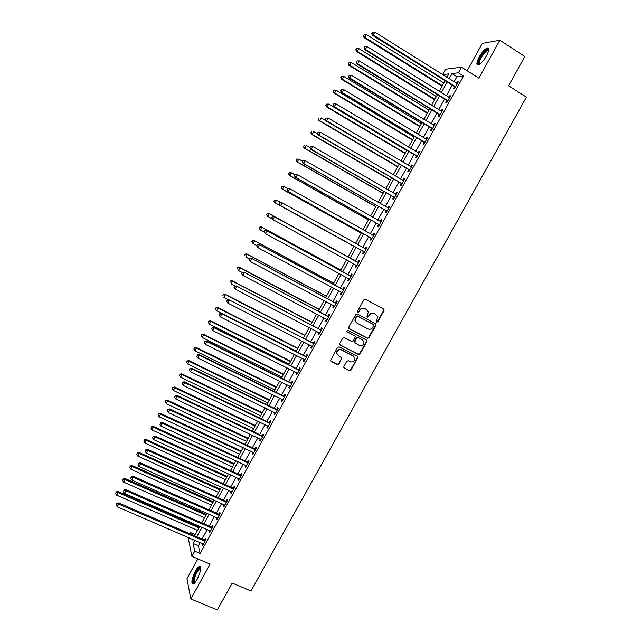 <?xml version="1.0" encoding="UTF-8"?>
<svg xmlns="http://www.w3.org/2000/svg" width="642" height="642" viewBox="0 0 642 642"><rect width="100%" height="100%" fill="white"/><g stroke="black" fill="none" stroke-linecap="round" stroke-linejoin="round"><path stroke-width="0.96" d="M376.718 322.172L377.833 321.811L384.036 310.64L383.619 309.051L365.483 299.324L363.886 299.838L357.658 311.089L357.955 312.213L359.079 311.843L359.881 310.391C361.213 308.449 362.923 307.895 365.001 308.738L366.518 309.548L368.315 312.044L366.975 316.658L367.368 317.204L368.484 316.843L369.286 315.399C370.619 313.457 372.312 312.903 374.382 313.737L375.891 314.54L377.665 316.963L376.429 321.064L376.718 322.172M376.477 321.963L377.496 321.562L383.699 310.407L383.531 309.003M357.706 312.004L359.881 310.391M367.12 316.996L369.286 315.399M197.134 579.413C200.882 571.444 201.604 567.103 199.301 566.396C198.169 566.878 196.853 568.435 195.369 571.075C191.637 578.98 190.915 583.313 193.21 584.084C194.333 583.61 195.641 582.053 197.134 579.413M486.451 55.91C489.252 50.389 489.517 47.725 487.246 47.941C484.742 49.089 482.07 52.106 479.221 56.977C476.428 62.475 476.163 65.131 478.434 64.938C480.914 63.815 483.578 60.805 486.451 55.91M343.847 366.518L344.281 368.083L349.376 370.683L350.965 370.153L357.947 357.088L357.377 356.286L339.153 346.881L337.548 347.402L330.542 360.499L331.128 361.374L337.339 364.536L338.928 364.014L342.009 357.995L338.358 355.58L336.793 353.293C337.122 350.38 338.679 349.272 341.464 349.962L353.469 356.149L354.994 358.316C354.729 361.269 353.188 362.409 350.363 361.743L348.365 360.716L346.776 361.245L343.847 366.518M200.111 542.554L198.362 545.732L200.135 553.452L194.759 551.149L191.886 556.365L188.114 537.37M446.976 77.313L442.635 74.592L445.604 69.2L461.51 67.185L478.844 78.18L499.829 40.229L524.835 56.544L508.584 85.779L526.384 97.143L250.974 590.993L232.219 583.064L217.309 609.9L190.818 598.97L210.095 564.117L191.886 556.365M461.51 67.185L458.396 72.827L451.84 73.557L449.023 78.677M200.135 553.452L463.524 76.061L458.396 72.827M367.433 338.19L369.014 337.668L375.891 325.301L375.474 323.72L357.313 314.09L355.708 314.612L348.807 327.075L349.24 328.664L367.433 338.19L368.693 337.403L375.562 325.045L375.442 323.704M366.839 341.592L359.977 353.935L358.388 354.456L340.172 345.035L339.738 343.462L342.676 338.141L344.281 337.62L351.688 341.472L353.285 340.95L355.379 336.665L354.809 335.854L347.097 331.826L346.688 331.24L347.916 330.349L366.413 340.019L366.839 341.592L366.518 341.319L359.664 353.646L359.977 353.935M197.856 558.901L186.966 578.635L190.818 598.97M499.829 40.229L482.294 43.415L467.183 70.789M463.524 76.061L456.879 76.735L454.063 81.839M452.209 85.209L446.367 95.81M444.537 99.125L438.679 109.75M436.881 113.008L431.015 123.657M429.249 126.867L423.367 137.532M421.625 140.686L415.735 151.384M414.026 154.481L408.119 165.195M406.434 168.244L400.52 178.982M398.867 181.983L392.936 192.736M391.315 195.682L385.369 206.459M383.772 209.356L377.825 220.158M376.252 222.999L370.29 233.816M368.749 236.609L362.778 247.451M361.261 250.195L355.291 261.037M353.782 263.774L347.828 274.567M346.303 277.336L340.388 288.065M338.84 290.874L332.965 301.531M331.392 304.38L325.558 314.973M323.961 317.862L318.167 328.383M316.554 331.312L310.784 341.769M309.155 344.73L303.425 355.122M301.772 358.116L296.082 368.444M294.405 371.477L288.756 381.733M287.062 384.815L281.445 394.999M279.727 398.112L274.15 408.24M272.409 411.386L266.863 421.449M265.114 424.635L259.601 434.626M257.827 437.844L252.354 447.779M250.557 451.037L245.116 460.9M243.302 464.19L237.901 473.997M236.063 477.327L230.695 487.061M228.841 490.424L223.512 500.094M221.634 503.497L216.338 513.11M214.444 516.545L209.188 526.087M207.27 529.562L202.045 539.047M454.52 86.839L453.517 88.652L454.608 88.572L458.308 81.871L457.208 81.967L456.446 83.34M446.848 100.738L445.853 102.551L446.92 102.519L450.612 95.827L449.528 95.883L448.75 97.295M439.2 114.613L438.205 116.419L439.248 116.427L442.924 109.758L441.873 109.766L441.07 111.218M431.568 128.456L430.573 130.254L431.593 130.31L435.26 123.649L434.233 123.617L433.406 125.118M423.953 142.267L422.958 144.065L423.953 144.161L427.612 137.516L426.617 137.436L425.766 138.977M416.353 156.046L415.366 157.836L416.329 157.98L419.988 151.343L419.009 151.231L418.135 152.812M408.769 169.801L407.782 171.583L408.721 171.767L412.373 165.146L411.418 164.994L410.519 166.615M401.202 183.516L400.215 185.305L401.138 185.522L404.773 178.925L403.85 178.725L402.927 180.386M393.65 197.206L392.671 198.988L393.562 199.253L397.197 192.664L396.291 192.423L395.352 194.133M386.115 210.865L385.136 212.646L386.011 212.943L389.638 206.379L388.755 206.09L387.784 207.839M378.603 224.499L377.624 226.265L378.475 226.61L382.086 220.054L381.228 219.733L380.249 221.506M371.1 238.094L370.129 239.867L370.948 240.252L374.559 233.704L373.724 233.343L372.745 235.108M363.621 251.664L362.65 253.43L363.444 253.855L367.047 247.331L366.237 246.921L365.266 248.687M356.149 265.202L355.178 266.968L355.957 267.433L359.552 260.917L358.766 260.475L357.795 262.233M348.702 278.716L347.731 280.474L348.486 280.979L352.073 274.479L351.31 273.99L350.339 275.747M341.271 292.198L340.3 293.948L341.03 294.493L344.61 288.009L343.863 287.488L342.9 289.237M333.832 305.672L332.885 307.398L333.591 307.983L337.162 301.515L336.44 300.946L335.477 302.695M326.409 319.138L325.486 320.815L326.168 321.441L329.731 314.981L329.033 314.379L328.07 316.121M319.002 332.58L318.103 334.201L318.761 334.867L322.316 328.423L321.642 327.781L320.687 329.523M311.603 345.982L310.736 347.563L311.37 348.269L314.917 341.841L314.267 341.151L313.312 342.892M304.228 359.36L303.385 360.892L303.995 361.639L307.534 355.227L306.908 354.496L305.953 356.23M296.869 372.713L296.05 374.198L296.636 374.976L300.167 368.58L299.565 367.81L298.61 369.543M289.518 386.027L288.731 387.471L289.301 388.29L292.816 381.902L292.238 381.099L291.283 382.825M282.191 399.324L281.421 400.712L281.974 401.571L285.489 395.199L284.928 394.357L283.981 396.082M274.88 412.581L274.134 413.929L274.664 414.828L278.171 408.464L277.633 407.59L276.686 409.307M267.578 425.815L266.863 427.115L267.369 428.053L270.868 421.706L270.354 420.783L269.407 422.5M260.299 439.016L259.609 440.268L260.09 441.247L263.581 434.915L263.092 433.96L262.145 435.669M253.036 452.193L252.37 453.396L252.828 454.416L256.31 448.1L255.837 447.105L254.898 448.806M245.782 465.338L245.14 466.501L245.581 467.553L249.056 461.253L248.606 460.218L247.668 461.919M238.551 478.459L237.933 479.574L238.351 480.665L241.817 474.374L241.392 473.306L240.453 475M231.329 491.547L230.743 492.623L231.128 493.746L234.595 487.471L234.194 486.363L233.255 488.056M224.122 504.612L223.56 505.639L223.93 506.803L227.388 500.535L227.003 499.388L226.072 501.081M216.94 517.645L216.394 518.624L216.747 519.827L220.19 513.576L219.837 512.396L218.898 514.082M209.765 530.653L209.252 531.584L209.581 532.828L213.016 526.592L212.679 525.365L211.748 527.058M202.607 543.63L202.118 544.52L202.423 545.796L205.857 539.569L205.536 538.317L204.613 539.994M190.048 533.847L190.706 532.651L191.067 534.288M195.248 534.617L190.706 532.651M194.831 540.275L193.073 543.453L194.759 551.149M447.161 82.048L441.311 92.673M439.481 95.995L433.623 106.644M431.825 109.91L425.943 120.576M424.177 123.786L418.287 134.483M416.546 137.645L410.647 148.35M408.938 151.464L403.024 162.193M401.346 165.251L395.424 176.012M393.771 179.014L387.832 189.791M386.203 192.744L380.257 203.538M378.66 206.443L372.705 217.261M371.132 220.11L365.162 230.951M363.629 233.752L357.642 244.61M356.133 247.355L350.147 258.22M348.638 260.965L342.684 271.775M341.151 274.559L335.236 285.305M333.688 288.122L327.805 298.795M326.232 301.652L320.39 312.261M318.793 315.158L312.991 325.703M311.378 328.632L305.608 339.104M303.971 342.074L298.241 352.49M296.58 355.491L290.89 365.836M289.213 368.877L283.555 379.157M281.854 382.239L276.237 392.447M274.519 395.56L268.934 405.704M267.192 408.858L261.647 418.937M259.89 422.131L254.368 432.146M252.595 435.372L247.114 445.323M245.316 448.581L239.875 458.468M238.062 461.767L232.653 471.589M230.815 474.919L225.446 484.678M223.585 488.048L218.248 497.743M216.37 501.145L211.074 510.775M209.18 514.218L203.907 523.776M201.997 527.259L196.765 536.76M446.944 77.369L448.854 73.894L442.635 74.592M192.119 539.103L192.311 539.962L192.656 539.328M194.59 535.813L199.822 526.312M201.74 522.829L207.005 513.255M208.907 509.812L214.203 500.174M216.081 496.764L221.418 487.069M223.28 483.699L228.648 473.932M230.494 470.594L235.903 460.771M237.717 457.465L243.157 447.578M244.963 444.304L250.436 434.353M252.218 431.119L257.731 421.104M259.488 417.91L265.042 407.822M266.783 404.661L272.368 394.509M274.086 391.395L279.711 381.171M281.413 378.09L287.07 367.81M288.748 364.76L294.445 354.408M296.098 351.399L301.836 340.982M303.473 338.013L309.243 327.532M310.856 324.595L316.667 314.042M318.255 311.145L324.106 300.528M325.679 297.671L331.561 286.982M333.11 284.165L339.032 273.412M340.565 270.627L346.519 259.809M348.028 257.065L354.015 246.191M355.532 243.438L361.51 232.573M363.051 229.772L369.03 218.922M370.594 216.065L376.557 205.239M378.154 202.334L384.101 191.533M385.73 188.579L391.668 177.786M393.321 174.785L399.244 164.015M400.929 160.957L406.843 150.22M408.553 147.106L414.459 136.385M416.201 133.223L422.091 122.518M423.856 119.308L429.739 108.626M431.536 105.36L437.403 94.703M439.232 91.381L445.083 80.748M456.879 76.735L451.84 73.557M198.362 545.732L193.073 543.453M457.208 81.967L457.987 82.457M449.528 95.883L450.315 96.364M441.873 109.766L442.659 110.247M434.233 123.617L435.019 124.091M426.617 137.436L427.395 137.91M419.009 151.231L419.796 151.697M411.418 164.994L412.204 165.451M403.85 178.725L404.637 179.182M396.291 192.423L397.077 192.881M388.755 206.09L389.542 206.547M381.228 219.733L382.022 220.182M373.724 233.343L374.519 233.784M366.237 246.921L367.031 247.363M355.178 266.968L355.973 267.401M347.731 280.474L348.526 280.899M340.3 293.948L341.095 294.373M332.885 307.398L333.68 307.815M325.486 320.815L326.28 321.233M318.103 334.201L318.905 334.618M310.736 347.563L311.539 347.972M303.385 360.892L304.188 361.302M296.05 374.198L296.853 374.599M288.731 387.471L289.534 387.864M281.421 400.712L282.231 401.106M274.134 413.929L274.945 414.315M266.863 427.115L267.674 427.5M259.609 440.268L260.419 440.653M252.37 453.396L253.173 453.782M245.14 466.501L245.95 466.878M237.933 479.574L238.744 479.943M230.743 492.623L231.553 492.984M223.56 505.639L224.371 506M216.394 518.624L217.213 518.985M209.252 531.584L210.062 531.937M202.118 544.52L202.936 544.873M368.965 315.15C370.29 313.216 371.991 312.662 374.053 313.497L375.554 314.299M359.568 310.158C360.9 308.208 362.602 307.654 364.68 308.497L366.197 309.308M348.895 328.375L367.112 337.925M373.845 325.711L373.556 324.603L357.61 316.161L356.487 316.522L355.178 320.543L357.016 323.143L367.922 328.897C369.985 329.723 371.678 329.169 373.002 327.235L373.845 325.711M356.286 322.637L354.874 320.294L356.174 316.281L357.297 315.912L373.227 324.346M339.787 344.706L358.084 354.167L359.664 353.646M354.849 335.87L346.816 331.569M359.343 345.452C362.2 346.126 363.741 344.971 363.966 341.961L362.457 339.843L358.244 337.644L356.655 338.165L354.561 342.451L359.343 345.452M354.769 342.956L354.392 341.416L356.342 337.901L357.931 337.379L362.136 339.578M366.518 341.319L366.438 340.035M353.967 356.479L353.469 356.149M337.483 354.89L336.504 353.004C336.841 350.091 338.39 348.983 341.175 349.681L353.164 355.861M330.702 360.989L337.05 364.239L338.647 363.709L341.568 358.429L341.544 357.225M343.863 367.705L349.079 370.37L350.66 369.848L357.49 357.554L357.45 356.326M443.839 83.003L366.357 34.58L364.841 37.372L364.03 37.605L442.057 86.253M363.693 35.751L364.295 34.636L363.364 35.848L364.841 37.372L442.346 85.715M364.295 34.636L366.357 34.58M364.03 37.605L363.364 35.848M455.611 86.758L373.243 34.981L374.808 32.1L457.305 83.693M455.106 87.673L454.087 86.381L372.376 35.23L373.243 34.981L372.055 33.32L372.681 32.164L372.055 33.32M371.71 33.416L372.376 35.23M374.808 32.1L372.681 32.164M436.383 96.557L358.782 48.543L357.273 51.328L356.487 51.52L434.618 99.751M356.125 49.707L356.727 48.591L355.812 49.787L357.273 51.328L434.891 99.261M356.727 48.591L358.782 48.543M356.487 51.52L355.812 49.787M428.936 110.079L351.23 62.475L349.721 65.259L348.959 65.404L427.203 113.225M348.582 63.63L349.184 62.523L348.277 63.694L349.721 65.259L427.452 112.783M349.184 62.523L351.23 62.475M348.959 65.404L348.277 63.694M421.513 123.569L343.695 76.374L342.186 79.151L341.448 79.255L419.804 126.667M341.046 77.521L341.648 76.414L340.758 77.57L342.186 79.151L420.028 126.265M341.648 76.414L343.695 76.374M341.448 79.255L340.758 77.57M447.915 100.706L365.426 49.386L366.991 46.505L449.609 97.64M447.442 101.564L446.415 100.288L364.592 49.586L365.426 49.386L364.239 47.717L364.865 46.561L364.239 47.717M363.91 47.797L364.592 49.586M366.991 46.505L364.865 46.561M440.243 114.621L357.626 63.751L359.191 60.886L441.929 111.564M439.794 115.432L438.767 114.164L356.816 63.911L357.626 63.751L356.446 62.073L357.072 60.926L356.446 62.073M356.125 62.138L356.816 63.911M359.191 60.886L357.072 60.926M432.588 128.504L349.85 78.091L351.407 75.226L434.265 125.455M432.162 129.275L431.135 128.007L349.063 78.196L349.85 78.091L348.67 76.406L349.296 75.266L348.67 76.406M348.357 76.454L349.063 78.196M351.407 75.226L349.296 75.266M414.098 137.035L336.175 90.249L334.667 93.018L333.952 93.082L412.421 140.084M333.535 91.389L334.137 90.281L333.254 91.413L334.667 93.018L412.621 139.723M334.137 90.281L336.175 90.249M333.952 93.082L333.254 91.413M424.948 142.355L342.09 92.392L343.639 89.535L426.625 139.314M424.547 143.078L423.511 141.826L341.327 92.456L342.09 92.392L340.918 90.707L341.536 89.567L340.918 90.707M340.613 90.731L341.327 92.456M343.639 89.535L341.536 89.567M479.55 64.369L478.499 63.582C477.552 60.252 486.13 47.981 488.305 49.603L488.722 50.188M488.634 50.614L487.647 50.461C484.766 51.127 478.611 60.773 479.373 63.414L479.903 64.12M488.658 48.415L488.008 48.503C484.437 49.346 476.821 61.287 477.752 64.561M194.398 583.257C192.48 582.487 193.114 578.723 196.316 571.982C197.993 569.045 199.333 567.697 200.32 567.921L200.697 568.298M200.689 568.748L200.039 568.716L196.893 572.463C194.189 578.017 193.459 581.5 194.719 582.928M200.384 566.742L200.111 566.806C198.98 567.279 197.68 568.828 196.203 571.452C193.234 577.375 192.183 581.604 193.049 584.132M406.707 150.469L328.672 104.092L327.171 106.853L326.473 106.869L405.054 153.47M326.04 105.216L326.642 104.108L325.767 105.224L327.171 106.853L405.23 153.149M326.642 104.108L328.672 104.092M326.473 106.869L325.767 105.224M325.791 120.608L321.185 117.895L319.684 120.656L319.018 120.632L397.703 166.824M318.56 119.019L319.162 117.911L318.296 119.011L319.684 120.656L397.855 166.551M319.018 120.632L318.296 119.011M317.774 134.042L313.713 131.674L312.221 134.427L311.571 134.363L390.368 180.153M311.097 132.79L311.691 131.69L310.84 132.766L312.221 134.427L390.488 179.92M311.571 134.363L310.84 132.766M309.821 147.483L306.258 145.429L304.765 148.174L304.147 148.069L383.041 193.451M303.65 146.528L304.244 145.429L303.401 146.488L304.765 148.174L383.146 193.266M304.147 148.069L303.401 146.488M302.39 161.182L298.819 159.144L297.334 161.888L296.732 161.736L375.739 206.724M296.219 160.235L296.813 159.144L295.978 160.179L297.334 161.888L375.819 206.58M296.572 159.088L298.819 159.144L296.813 159.144M296.732 161.736L295.978 160.179M417.324 156.183L334.346 106.66L335.886 103.811L418.993 153.149M416.947 156.857L415.912 155.605L333.607 106.676L334.346 106.66L333.174 104.975L333.792 103.835L333.174 104.975M332.877 104.983L333.607 106.676M335.886 103.811L333.792 103.835M325.783 118.064L325.165 119.195L325.783 118.064L328.158 118.048L411.386 166.944M326.072 118.064L328.158 118.048L326.618 120.897L325.903 120.873L408.328 169.36L409.363 170.603M409.716 169.97L326.618 120.897L325.454 119.203M410.928 166.84L411.402 166.904M325.165 119.195L325.903 120.873M318.087 132.244L317.477 133.384L318.087 132.244L320.446 132.26L403.786 180.715M318.36 132.268L320.446 132.26L318.905 135.101L318.215 135.029L400.76 183.082L401.804 184.318M402.125 183.732L318.905 135.101L317.75 133.408M403.2 180.546L403.834 180.627M317.477 133.384L318.215 135.029M310.407 146.4L309.797 147.532L310.407 146.4L312.75 146.44L396.21 194.454M310.672 146.44L312.75 146.44L311.218 149.273L310.551 149.161L393.209 196.781L394.252 198.001M394.549 197.463L311.218 149.273L310.062 147.572M395.52 194.229L396.283 194.317M309.797 147.532L310.551 149.161M302.751 160.524L302.133 161.648L302.751 160.524L305.07 160.588L388.651 208.16M303 160.58L305.07 160.588L303.538 163.413L302.904 163.253L385.682 210.44L386.725 211.651M386.99 211.162L303.538 163.413L302.39 161.712M387.848 207.88L388.747 207.984M302.133 161.648L302.904 163.253M294.975 174.857L291.396 172.834L289.911 175.571L289.341 175.378L368.452 219.965M288.804 173.918L289.398 172.818L288.579 173.838L289.911 175.571L368.508 219.861M289.165 172.746L290.818 172.65L289.398 172.818M289.341 175.378L288.579 173.838M295.103 174.608L294.493 175.739L295.103 174.608L297.415 174.704L381.107 221.835M295.352 174.688L297.415 174.704L295.882 177.521L295.272 177.32L378.162 224.074L379.205 225.278M379.454 224.836L295.882 177.521L294.734 175.812M380.2 221.498L381.228 221.618M294.493 175.739L295.272 177.32M287.841 188.644L283.989 186.493L282.512 189.221L281.958 188.989L361.173 233.182M281.405 187.56L281.998 186.469L281.188 187.472L282.512 189.221L361.213 233.118M281.782 186.381L283.989 186.493L281.998 186.469M281.958 188.989L281.188 187.472M287.48 188.668L286.87 189.791L287.48 188.668L289.767 188.788L373.58 235.478M287.712 188.764L289.767 188.788L288.242 191.597L287.656 191.356L370.659 237.676L371.71 238.872M371.927 238.479L288.242 191.597L287.102 189.888M372.569 235.092L373.724 235.221M286.87 189.791L287.656 191.356M281.076 202.599L276.606 200.119L275.129 202.84L274.599 202.575L353.919 246.368M274.03 201.179L274.615 200.095L273.813 201.074L275.129 202.84L353.927 246.351M274.407 199.991L276.606 200.119L274.615 200.095M274.599 202.575L273.813 201.074M279.864 202.695L279.262 203.811L279.864 202.695L282.143 202.832L366.068 249.096M280.097 202.808L282.143 202.832L280.618 205.641L280.056 205.352L363.179 251.247L364.231 252.442M364.423 252.089L280.618 205.641L279.487 203.923M364.913 248.639L366.237 248.791M279.262 203.811L280.056 205.352M348.125 256.896L268.717 213.417L269.231 213.722L267.754 216.434L272.248 218.89M348.116 256.912L269.231 213.722L267.048 213.561L266.663 214.773L267.249 213.682M266.663 214.773L267.754 216.434L266.462 214.653M267.048 213.561L268.717 213.417M357.979 262.538L273.99 216.531L358.573 262.682M272.489 216.819L274.535 216.852L273.019 219.652L271.67 217.807L272.489 216.819L271.67 217.807M356.928 265.668L273.019 219.652L271.887 217.935M357.201 262.08L358.766 262.337M356.759 265.973L355.925 264.937M273.99 216.531L272.272 216.691M340.894 270.025L261.382 226.947L261.872 227.292L260.403 229.997L264.271 232.091M340.862 270.089L261.872 227.292L259.705 227.107L259.312 228.327L259.898 227.244M259.312 228.327L260.403 229.997L259.119 228.191M259.705 227.107L261.382 226.947M350.508 276.092L266.422 230.478L351.102 276.245M264.905 230.799L266.944 230.839L265.427 233.632L264.095 231.762L264.905 230.799L264.095 231.762M349.457 279.214L265.427 233.632L264.303 231.914M349.746 275.603L351.318 275.851M349.312 279.479L348.59 278.572L349.352 279.093M266.422 230.478L264.697 230.647M333.68 283.138L254.063 240.445L254.537 240.83L253.068 243.535L256.664 245.461M333.623 283.234L254.537 240.83L252.378 240.63L251.977 241.857L252.563 240.782M251.977 241.857L253.068 243.535L251.792 241.705M252.378 240.63L254.063 240.445M343.045 289.622L258.87 244.385L343.639 289.767M257.338 244.746L259.368 244.795L257.859 247.587L256.535 245.693L257.338 244.746L256.535 245.693M342.001 292.736L257.859 247.587L256.736 245.862M342.306 289.093L343.879 289.333M341.881 292.953L341.231 292.158M258.87 244.385L257.145 244.578M326.481 296.219L246.761 253.911L247.21 254.336L245.75 257.033L249.353 258.943M326.401 296.355L247.21 254.336L245.067 254.112L244.658 255.364L245.244 254.28M245.067 254.112L246.761 253.911M319.291 309.267L239.474 267.353L239.899 267.818L238.439 270.507L242.05 272.401M319.194 309.452L239.899 267.818L237.781 267.57L237.363 268.829L237.941 267.754M237.781 267.57L239.474 267.353M312.124 322.292L232.203 280.763L232.605 281.268L231.152 283.957L235.269 286.091M312.004 322.517L232.605 281.268L230.502 280.995L230.077 282.271L230.655 281.196M230.502 280.995L232.203 280.763M304.974 335.284L224.949 294.148L225.334 294.686L223.881 297.366L228.56 299.774M304.822 335.549L225.334 294.686L223.239 294.397L222.806 295.681L223.384 294.614M223.239 294.397L224.949 294.148M297.832 348.261L217.71 307.502L218.071 308.08L216.619 310.76L296.235 351.158M297.663 348.566L218.071 308.08L215.993 307.767L215.552 309.067L216.129 308M216.619 310.76L215.552 309.067M215.993 307.767L217.71 307.502M290.706 361.197L210.488 320.823L210.825 321.441L209.38 324.114L289.093 364.134M290.513 361.542L210.825 321.441L208.762 321.104L208.313 322.42L208.891 321.353M209.38 324.114L208.313 322.42M208.762 321.104L210.488 320.823M283.595 374.117L203.281 334.121L203.594 334.779L202.15 337.443L281.958 377.087M283.387 374.503L203.594 334.779L201.548 334.418L201.09 335.75L201.668 334.683M202.15 337.443L201.09 335.75M201.548 334.418L203.281 334.121M276.501 386.998L196.091 347.386L196.38 348.084L194.943 350.741L274.848 390.007M276.269 387.431L196.38 348.084L194.349 347.699L193.884 349.039L194.462 347.98M194.943 350.741L193.884 349.039M194.349 347.699L196.091 347.386M269.423 399.862L188.917 360.619L189.181 361.358L187.745 364.014L267.754 402.903M269.167 400.327L189.181 361.358L187.167 360.956L186.694 362.313L187.271 361.245M187.745 364.014L186.694 362.313M187.167 360.956L188.917 360.619M262.361 412.694L181.758 373.829L181.999 374.607L180.571 377.255L260.668 415.775M262.08 413.199L181.999 374.607L179.993 374.182L179.519 375.546L180.097 374.487M180.571 377.255L179.519 375.546M179.993 374.182L181.758 373.829M255.315 425.502L174.608 387.014L174.833 387.824L173.404 390.464L253.598 428.615M255.01 426.047L174.833 387.824L172.842 387.375L172.361 388.755L172.931 387.704M173.404 390.464L172.361 388.755M172.842 387.375L174.608 387.014M248.277 438.277L167.482 400.159L167.682 401.017L166.254 403.649L246.544 441.423M247.956 438.863L167.682 401.017L165.708 400.544L165.219 401.94L165.788 400.889M166.254 403.649L165.219 401.94M165.708 400.544L167.482 400.159M241.256 451.029L160.364 413.288L160.548 414.178L159.12 416.802L239.506 454.215M240.919 451.655L160.548 414.178L158.582 413.681L158.084 415.093L158.654 414.042M159.12 416.802L158.084 415.093M158.582 413.681L160.364 413.288M234.258 463.757L153.269 426.384L153.43 427.307L152.01 429.931L232.484 466.975M233.889 464.423L153.43 427.307L151.48 426.794L150.974 428.214L151.544 427.171M152.01 429.931L150.974 428.214M151.48 426.794L153.269 426.384M227.26 476.452L146.183 439.449L146.32 440.412L144.907 443.036L225.478 479.702M226.875 477.158L146.32 440.412L144.386 439.874L143.872 441.311L144.442 440.268M144.907 443.036L143.872 441.311M144.386 439.874L146.183 439.449M220.286 489.132L139.113 452.49L139.234 453.493L137.813 456.101L218.481 492.406M219.877 489.87L139.234 453.493L137.316 452.931L136.794 454.384L137.356 453.332M137.813 456.101L136.794 454.384M137.316 452.931L139.113 452.49M213.329 501.771L132.059 465.498L132.156 466.541L130.743 469.15L211.499 505.085M212.895 502.558L132.156 466.541L130.254 465.964L129.724 467.416L130.286 466.381M130.743 469.15L129.724 467.416M130.254 465.964L132.059 465.498M206.379 514.394L125.021 478.483L125.102 479.558L123.689 482.166L204.541 517.741M205.93 515.213L125.102 479.558L123.232 479.389L123.208 478.956L122.67 480.433L123.232 479.389M123.689 482.166L122.67 480.433M123.208 478.956L125.021 478.483M335.597 303.12L251.343 258.269L336.191 303.265M249.786 258.662L251.816 258.718L250.308 261.503L249 259.593L249.786 258.662L249 259.593M334.562 306.226L250.308 261.503L249.184 259.769M334.883 302.551L336.456 302.783M334.466 306.403L333.896 305.712M251.343 258.269L249.602 258.477M328.166 316.594L243.824 272.12L328.76 316.739M242.251 272.545L244.273 272.609L242.764 275.386L241.472 273.46L242.251 272.545L241.472 273.46M327.131 319.692L242.764 275.386L241.649 273.652M327.476 315.984L329.057 316.209M327.067 319.82L326.577 319.226M243.824 272.12L242.074 272.344M320.759 330.036L236.328 285.939L321.353 330.173M234.739 286.396L236.754 286.476L235.245 289.245L233.969 287.295L234.739 286.396L233.969 287.295M319.724 333.126L235.245 289.245L234.137 287.504M320.093 329.386L321.666 329.603M319.676 333.206L319.275 332.716M236.328 285.939L234.571 286.188M313.36 343.446L228.841 299.726L313.954 343.582M227.236 300.223L229.242 300.304L227.75 303.064L226.482 301.098L227.236 300.223L226.482 301.098M312.333 346.528L227.75 303.064L226.642 301.331M312.718 342.756L314.291 342.972M228.841 299.726L227.083 299.991M305.977 356.832L221.378 313.489L306.579 356.96M219.757 314.018L219.155 315.118L219.757 314.018L221.755 314.107L220.262 316.859L304.958 359.897M305.359 356.101L306.932 356.31M221.378 313.489L219.604 313.769M219.155 315.118L220.262 316.859M298.618 370.185L298.016 369.415L213.93 327.211L214.284 327.869L299.212 370.314M212.285 327.773L211.691 328.873L212.285 327.773L214.284 327.869L212.791 330.622L297.599 373.243M298.016 369.415L299.597 369.615M213.93 327.211L212.149 327.508M211.691 328.873L212.791 330.622M291.267 383.507L290.69 382.696L206.491 340.91L206.828 341.608L291.861 383.635M204.838 341.504L204.244 342.603L204.838 341.504L206.828 341.608L205.336 344.353L290.248 386.556M290.69 382.696L292.27 382.897M206.491 340.91L204.71 341.223M204.244 342.603L205.336 344.353M283.933 396.804L283.379 395.953L199.076 354.577L199.389 355.315L284.534 396.925M197.407 355.203L196.813 356.302L197.407 355.203L199.389 355.315L197.905 358.051L282.921 399.846M283.379 395.953L284.96 396.146M199.076 354.577L197.287 354.906M196.813 356.302L197.905 358.051M276.622 410.069L276.084 409.179L191.677 368.211L191.966 368.99L277.216 410.19M189.992 368.877L189.398 369.969L189.992 368.877L191.966 368.99L190.481 371.726L275.611 413.103M276.084 409.179L277.673 409.371M191.677 368.211L189.88 368.564M189.398 369.969L190.481 371.726M269.319 423.303L268.805 422.38L184.294 381.813L184.559 382.64L269.913 423.423M182.593 382.512L181.999 383.603L182.593 382.512L184.559 382.64L183.082 385.361L268.316 426.328M268.805 422.38L270.394 422.564M184.294 381.813L182.489 382.183M181.999 383.603L183.082 385.361M262.032 436.512L261.551 435.549L176.927 395.384L177.168 396.25L262.634 436.632M175.21 396.122L174.616 397.205L175.21 396.122L177.168 396.25L175.691 398.971L261.037 439.529M261.551 435.549L263.132 435.725M176.927 395.384L175.114 395.777M174.616 397.205L175.691 398.971M254.762 449.689L254.304 448.694L169.584 408.93L169.801 409.837L255.364 449.809M167.843 409.7L167.249 410.784L167.843 409.7L169.801 409.837L168.324 412.549L253.767 452.706M254.304 448.694L255.885 448.862M169.584 408.93L167.755 409.339M167.249 410.784L168.324 412.549M247.515 462.842L247.066 461.807L162.249 422.444L162.442 423.391L248.109 462.962M160.492 423.247L159.906 424.33L160.492 423.247L162.442 423.391L160.973 426.103L246.52 465.843M247.066 461.807L248.655 461.975M162.249 422.444L160.412 422.869M159.906 424.33L160.973 426.103M240.277 475.963L239.851 474.887L154.931 435.926L155.099 436.913L240.878 476.083M153.157 436.761L152.571 437.844L153.157 436.761L155.099 436.913L153.639 439.618L239.289 478.956M239.851 474.887L241.44 475.056M154.931 435.926L153.093 436.367M152.571 437.844L153.639 439.618M233.054 489.06L232.653 487.944L147.628 449.384L147.78 450.411L233.656 489.172M145.838 450.251L145.252 451.326L145.838 450.251L147.78 450.411L146.312 453.108L232.067 492.045M232.653 487.944L234.242 488.105M147.628 449.384L145.782 449.841M145.252 451.326L146.312 453.108M225.848 502.124L225.47 500.977L140.341 462.81L140.47 463.877L226.449 502.237M138.536 463.709L137.95 464.784L138.536 463.709L140.47 463.877L139.009 466.565L224.869 505.102M225.47 500.977L227.059 501.129M140.341 462.81L138.487 463.283M137.95 464.784L139.009 466.565M218.657 515.165L218.304 513.977L133.071 476.203L133.175 477.311L219.259 515.269M131.249 477.134L130.671 478.21L131.249 477.134L133.175 477.311L131.722 479.991L217.678 518.134M218.304 513.977L219.893 514.122M133.071 476.203L131.209 476.693M130.671 478.21L131.722 479.991M211.483 528.173L211.146 526.946L125.816 489.573L125.904 490.713L212.085 528.278M123.978 490.536L123.4 491.603L123.978 490.536L125.904 490.713L124.452 493.393L210.512 531.135M211.146 526.946L212.743 527.09M125.816 489.573L123.954 490.079M123.4 491.603L124.452 493.393M199.445 526.986L118 491.435L118.056 492.558L116.651 495.151L197.584 530.364M198.98 527.844L118.056 492.558L116.194 492.382L116.178 491.933L115.632 493.417L116.194 492.382M116.651 495.151L115.632 493.417M116.178 491.933L118 491.435M204.325 541.158L204.012 539.898L118.585 502.903L118.642 504.09L204.926 541.262M116.732 503.906L116.146 504.973L116.732 503.906L118.642 504.09L117.197 506.763L203.353 544.111M204.012 539.898L205.6 540.034M118.585 502.903L116.708 503.432M116.146 504.973L117.197 506.763M455.515 86.622L454.424 86.702M455.178 86.301L454.087 86.381M447.819 100.569L446.752 100.601M447.482 100.248L446.415 100.288M440.147 114.485L439.104 114.477M439.81 114.172L438.767 114.164M432.483 128.368L431.472 128.32M432.146 128.055L431.135 128.007M424.843 142.219L423.848 142.131M424.506 141.914L423.511 141.826M417.22 156.046L416.249 155.918M416.883 155.741L415.912 155.605M409.612 169.841L408.665 169.665M409.275 169.536L408.328 169.36M402.02 183.604L401.106 183.387M401.683 183.299L400.76 183.082M394.453 197.335L393.554 197.078M394.108 197.03L393.209 196.781M386.893 211.033L386.019 210.737M386.548 210.737L385.682 210.44M388.49 208.136L388.065 208M379.35 224.708L378.499 224.371M379.013 224.411L378.162 224.074M380.947 221.819L380.369 221.594M371.83 238.351L371.004 237.965M371.485 238.054L370.659 237.676M373.419 235.462L372.585 235.092M364.319 251.961L363.516 251.536M363.974 251.664L363.179 251.247M365.908 249.08L365.097 248.671M356.832 265.539L356.053 265.082M358.413 262.666L357.626 262.217M350.933 276.229L350.179 275.731M341.897 292.616L341.4 292.246M343.478 289.751L342.74 289.221M336.031 303.249L335.317 302.679M328.6 316.723L327.91 316.113M321.193 330.157L320.518 329.507M313.794 343.566L313.152 342.876M306.411 356.952L305.793 356.222M299.052 370.306L298.45 369.535M291.701 383.627L291.123 382.817M284.366 396.917L283.812 396.066M277.055 410.182L276.525 409.299M269.752 423.415L269.247 422.492M262.466 436.624L261.984 435.661M255.203 449.801L254.738 448.798M247.948 462.954L247.507 461.911M240.71 476.075L240.293 474.992M233.487 489.164L233.094 488.048M226.281 502.229L225.904 501.081M219.091 515.269L218.737 514.073M211.916 528.278L211.587 527.05M204.758 541.254L204.445 539.994M487.246 47.941L488.089 48.479M488.45 50.469L488.305 49.603M488.53 51.039L487.647 50.461M200.673 568.981L200.039 568.716M200.601 568.708L200.32 567.921"/></g></svg>
